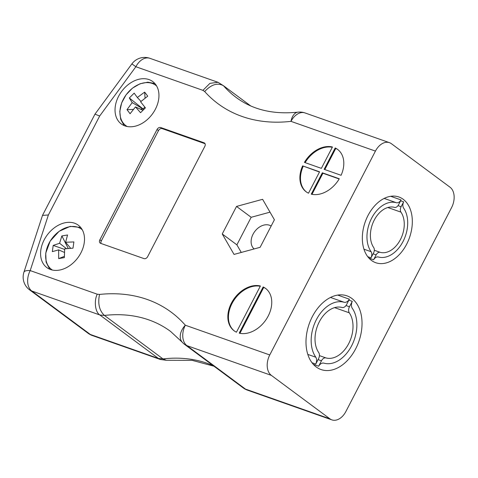 <?xml version="1.0" encoding="UTF-8"?>
<svg xmlns="http://www.w3.org/2000/svg" width="478" height="478" viewBox="0 0 478 478"><rect width="100%" height="100%" fill="white"/><g stroke="black" fill="none" stroke-linecap="round" stroke-linejoin="round"><path stroke-width="0.72" d="M254.159 248.936A14.25 10.307 126.6 0 1 254.69 231.597A14.25 10.307 126.6 0 1 271.134 226.058M389.48 142.677A15.834 10.677 109.4 0 0 375.433 151.096L290.988 121.358A15.834 10.677 -70.6 0 1 305.036 112.945L389.48 142.677A15.834 10.677 109.4 0 1 391.422 143.717L449.995 187.185A15.834 10.677 109.4 0 1 451.579 207.607L345.911 411.456A15.834 10.677 109.4 0 1 331.863 419.875A15.834 10.677 109.4 0 1 329.922 418.836L271.349 375.367L186.904 345.63L245.477 389.098L329.922 418.836M302.616 165.86A26.392 19.084 -53.4 0 0 306.123 191.774A26.392 19.084 -53.4 0 0 308.501 193.196L319.573 171.829L302.616 165.86L319.471 172.026M321.371 168.358L332.449 146.991A26.392 19.084 -53.4 0 0 304.42 162.389L321.371 168.358M324.132 169.326L341.089 175.301A26.392 19.084 -53.4 0 0 337.582 149.387A26.392 19.084 -53.4 0 0 335.203 147.965L324.132 169.326M260.402 285.987A26.392 19.084 -53.4 0 0 232.338 301.439A26.392 19.084 -53.4 0 0 234.077 330.764A26.392 19.084 -53.4 0 0 236.455 332.186L260.402 285.987M375.433 151.096L269.765 354.951A15.834 10.677 109.4 0 0 271.349 375.367M263.157 286.955L239.209 333.154A26.392 19.084 -53.4 0 0 267.274 317.703A26.392 19.084 -53.4 0 0 265.535 288.377A26.392 19.084 -53.4 0 0 263.157 286.955L263.742 287.392L239.938 333.315M311.256 194.164A26.392 19.084 -53.4 0 0 339.284 178.772L322.333 172.803L311.256 194.164M80.931 252.844A26.392 19.084 -53.4 0 0 78.273 225.174A26.392 19.084 -53.4 0 0 47.22 234.997A26.392 19.084 -53.4 0 0 46.814 267.561A26.392 19.084 -53.4 0 0 80.931 252.844M155.38 109.217A26.392 19.084 -53.4 0 0 152.721 81.547A26.392 19.084 -53.4 0 0 121.669 91.37A26.392 19.084 -53.4 0 0 121.263 123.939A26.392 19.084 -53.4 0 0 155.38 109.217M274.402 219.761L262.607 199.314L236.526 206.424L222.246 233.975L234.041 254.416L260.122 247.311L274.402 219.761M160.674 127.518L204.064 142.797A3.167 2.288 126.6 0 1 204.512 143.036A3.167 2.288 126.6 0 1 204.829 146.358L147.672 256.62A3.167 2.288 126.6 0 1 144.027 258.622L100.637 243.344A3.167 2.288 126.6 0 1 100.189 243.111A3.167 2.288 126.6 0 1 99.872 239.789L157.029 129.52A3.167 2.288 126.6 0 1 160.674 127.518L162.138 128.606L205.056 143.717M305.036 112.945A15.834 15.834 0 0 0 297.961 112.151A15.834 9.058 -96.6 0 0 290.988 121.358A170.24 123.079 126.6 0 1 204.692 91.549C211.282 84.433 217.55 82.497 223.489 85.729L250.651 105.883M204.692 91.549L202.917 90.348L135.871 66.735L99.675 116.017L48.386 214.969L30.204 270.59L97.249 294.197C93.802 300.967 95.247 312.397 99.866 314.984L158.439 358.452L160.363 359.48L166.356 360.281L192.186 360.352L213.995 366.214M97.249 294.197L99.532 294.43C97.673 303.608 99.305 310.616 104.419 315.438L162.992 358.906L166.356 360.281M406.659 244.192A34.84 23.488 109.4 0 0 398.903 196.99A34.84 23.488 109.4 0 0 365.174 222.049A34.84 23.488 109.4 0 0 375.756 262.715A34.84 23.488 109.4 0 0 406.659 244.192M355.686 348.785A39.065 26.338 109.4 0 0 346.992 295.858A39.065 26.338 109.4 0 0 309.17 323.959A39.065 26.338 109.4 0 0 321.043 369.548A39.065 26.338 109.4 0 0 355.686 348.785M260.259 286.256A26.392 19.084 -53.4 0 0 232.804 302.078A26.392 19.084 -53.4 0 0 234.375 330.979M265.828 288.598A26.392 19.084 -53.4 0 0 263.742 287.392M311.985 194.325L322.919 173.239L322.333 172.803M322.919 173.239L339.171 178.963M324.819 169.571L335.789 148.401L335.203 147.965M337.874 149.608A26.392 19.084 -53.4 0 0 335.789 148.401M332.306 147.266A26.392 19.084 -53.4 0 0 305.119 162.634M303.201 166.296A26.392 19.084 -53.4 0 0 306.422 191.989M270.01 212.154L251.171 217.293L236.891 244.844L241.276 252.444M236.891 244.844L222.246 233.975M251.171 217.293L236.526 206.424M101.109 243.511A3.167 2.288 126.6 0 1 101.336 240.876L158.493 130.608A3.167 2.288 126.6 0 1 162.138 128.606M202.917 90.348L209.932 83.351L217.98 82.288L223.489 85.729A154.406 111.631 -53.4 0 0 236.287 97.554C252.826 109.815 273.386 114.678 297.961 112.151M99.675 116.017L94.973 114.146L131.892 63.885L135.871 66.735A15.834 10.677 -70.6 0 1 149.919 58.322L217.98 82.288M48.386 214.969L42.494 215.405L23.936 272.191A15.834 15.834 0 0 0 29.552 289.829L88.125 333.297A15.834 11.448 -53.4 0 0 90.36 334.475L158.439 358.452L162.992 358.906A154.406 111.631 126.6 0 1 213.296 365.694M99.532 294.43A170.24 123.079 126.6 0 1 185.321 325.213A15.834 10.809 138.8 0 0 182.184 342.158L182.184 342.158A15.834 15.834 0 0 0 184.669 344.453L243.242 387.921A15.834 11.448 -53.4 0 0 245.477 389.098A15.834 10.677 109.4 0 0 247.419 390.138L331.863 419.875M52.389 270.052A25.107 18.152 126.6 0 1 45.906 252.814A25.107 18.152 126.6 0 1 60.724 230.306A25.107 18.152 126.6 0 1 82.276 229.781M59.595 243.272L61.859 235.935L67.547 234.979L65.611 242.262L73.887 241.928L73.003 248.16L64.679 248.853L64.351 257.63L58.663 258.586L58.663 249.869L52.323 251.637L53.207 245.405L59.595 243.272L66.424 248.644M68.252 248.464L61.859 235.935M53.207 245.405L64.626 249.414M58.663 249.869L64.428 252.414M58.663 258.586L64.339 256.381M65.611 242.262L70.672 248.279M127.16 126.497A25.107 18.152 126.6 0 1 126.049 94.919A25.107 18.152 126.6 0 1 156.635 86.004M135.471 106.899L130.094 113.728L126.999 109.677L132.197 102.615L129.323 97.978L134.175 93.144L137.335 97.506L144.649 92.111L147.744 96.162L140.604 101.79L145.42 107.867L140.562 112.7L135.471 106.899L142.958 110.293M140.239 109.062L143.065 108.93L143.609 109.647M126.999 109.677L133.332 109.384M145.073 98.098L144.649 92.111M137.335 97.506L141.016 101.42M144.846 107.156L143.065 108.93L129.323 97.978M132.197 102.615L143.065 108.93M401.048 199.935L398.521 204.823A4.702 3.173 -70.6 0 1 394.559 207.386A23.607 15.917 109.4 0 0 374.232 220.131A23.607 15.917 109.4 0 0 373.724 247.58A4.702 3.173 -70.6 0 1 373.563 252.964L371.024 257.845A5.766 3.89 109.4 0 0 371.125 251.715A28.68 19.335 -70.6 0 1 371.621 218.195A28.68 19.335 -70.6 0 1 396.501 202.768A5.766 3.89 109.4 0 0 401.048 199.935L390.699 196.291M371.024 257.845L367.737 256.692L371.036 257.851M363.949 249.187L371.125 251.715M384.169 198.424L396.501 202.768M342.123 307.503A5.276 3.561 109.4 0 0 346.568 304.629L349.37 299.192A6.471 4.362 -70.6 0 1 344.303 302.317A32.175 21.695 109.4 0 0 316.394 319.627A32.175 21.695 109.4 0 0 315.839 357.233A6.471 4.362 -70.6 0 1 315.749 364.057L318.575 358.637A5.276 3.561 109.4 0 0 318.748 352.597A26.487 17.859 -70.6 0 1 319.322 321.802A26.487 17.859 -70.6 0 1 342.123 307.503M312.009 362.742L315.761 364.063L312.009 362.736M307.808 354.407L315.839 357.233M330.495 297.453L344.303 302.317M337.713 295.087L349.37 299.192M325.906 357.908A5.276 3.561 109.4 0 0 321.461 360.782L318.647 366.208A6.471 4.362 -70.6 0 1 323.726 363.089A32.175 21.695 109.4 0 0 351.641 345.779A32.175 21.695 109.4 0 0 352.19 308.173A6.471 4.362 -70.6 0 1 352.28 301.349L349.46 306.768A5.276 3.561 109.4 0 0 349.281 312.815A26.487 17.859 -70.6 0 1 348.707 343.61A26.487 17.859 -70.6 0 1 325.906 357.908L319.418 355.62M334.582 307.635L349.281 312.815M348.886 300.154L352.268 301.343M313.329 364.338L318.659 366.214L313.323 364.332M373.617 259.769L376.138 254.876A4.702 3.173 -70.6 0 1 380.106 252.312A23.607 15.917 109.4 0 0 400.427 239.568A23.607 15.917 109.4 0 0 400.934 212.124A4.702 3.173 -70.6 0 1 401.096 206.735L403.635 201.853A5.766 3.89 109.4 0 0 403.534 207.984A28.68 19.335 -70.6 0 1 403.038 241.51A28.68 19.335 -70.6 0 1 378.158 256.931A5.766 3.89 109.4 0 0 373.617 259.769L368.926 258.114L373.617 259.769M374.322 250.275L380.106 252.312M387.831 207.512L400.934 212.124M400.612 200.79L403.629 201.847M184.669 344.453A15.834 11.448 126.6 0 0 186.904 345.63A15.834 10.677 109.4 0 1 185.321 325.213L269.765 354.951M182.184 342.158L170.556 331.409A154.406 111.631 -53.4 0 0 104.419 315.438L99.866 314.984L31.787 291.006L90.36 334.475A15.834 10.677 109.4 0 0 92.302 335.514L160.363 359.48M23.936 272.191A15.834 4.589 -161.9 0 1 30.204 270.59A15.834 10.677 109.4 0 0 31.787 291.006A15.834 11.448 126.6 0 1 29.552 289.829M204.865 143.394L204.064 142.797M101.336 240.876L99.872 239.789M158.493 130.608L157.029 129.52M318.079 359.587L321.461 360.782M346 305.55L349.46 306.768M373.127 253.812L376.138 254.876M398.013 205.648L401.096 206.735M88.125 333.297A15.834 15.834 0 0 0 92.302 335.514M243.242 387.921A15.834 15.834 0 0 0 247.419 390.138M149.919 58.322A15.834 15.834 0 0 0 131.892 63.885M42.548 215.285L94.967 114.158M80.68 227.45L70.236 226.369L59.135 231.298L50.184 241.085L45.733 253.161L46.103 262.069L49.688 269.204M124.178 125.594L120.683 119.327L119.781 111.458L121.645 102.931L126.067 94.817L132.46 88.155L140.036 83.769L147.833 82.192L154.908 83.572"/></g></svg>
